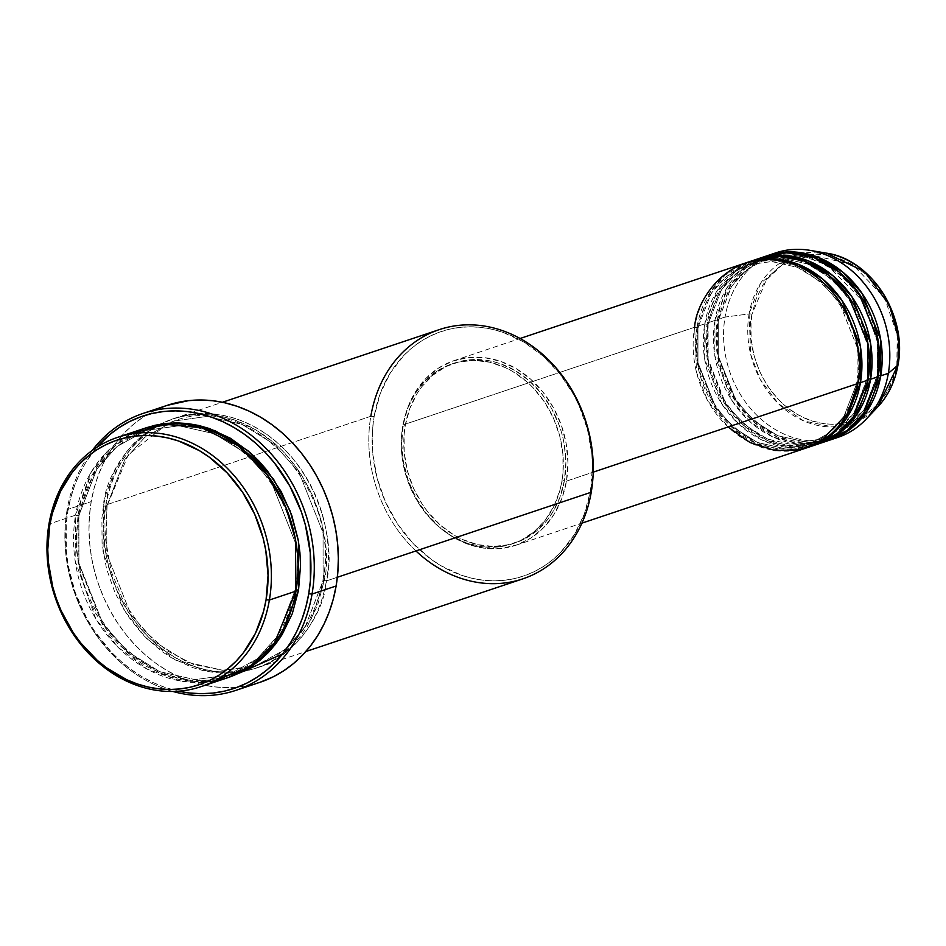 <?xml version="1.0" encoding="UTF-8"?>
<svg xmlns="http://www.w3.org/2000/svg" width="946" height="946" viewBox="0 0 946 946"><rect width="100%" height="100%" fill="white"/><g stroke="black" fill="none" stroke-linecap="round" stroke-linejoin="round"><path stroke-width="0.71" stroke-dasharray="4.73 3.55" d="M897.931 364.837A2.436 0.721 9.7 0 0 896.843 364.186L897.234 334.943L884.545 297.765L852.689 264.679L809.823 254.557M806.051 255.077L782.626 264.395L766.26 280.051L752.011 314.285A2.436 0.721 9.7 0 0 749.102 313.93L760.359 283.705L790.478 257.288M792.689 256.378L826.449 253.15A88.711 74.143 -108.5 0 0 749.102 313.93L725.05 317.052A97.355 81.38 71.5 0 1 772.007 254.249M775.767 252.866A97.355 81.38 -108.5 0 0 725.05 317.052L717.446 319.606A97.355 81.38 71.5 0 0 745.673 414.1A97.355 81.38 71.5 0 0 828.731 440.458L803.816 443.473L777.482 437.076L753.595 421.833L735.184 400.737L717.435 355.412L717.446 319.606A2.436 0.721 -170.3 0 1 718.582 320.422A2.436 0.721 -170.3 0 1 718.227 320.729L718.25 355.921L735.929 400.454L754.198 421.041L777.801 435.704L803.674 441.569L827.963 438.164L849.354 426.291L864.136 409.819L877.415 375.574A2.436 0.721 9.7 0 0 877.048 375.881A2.436 0.721 9.7 0 0 878.184 376.709A2.436 0.721 -170.3 0 1 877.048 375.881A2.436 0.721 -170.3 0 1 877.415 375.574L864.136 409.819L849.354 426.291L827.963 438.164L803.674 441.569L777.801 435.704L754.198 421.041L735.929 400.454L718.25 355.921L718.227 320.729A2.436 0.721 -170.3 0 1 714.916 320.446L707.312 323A97.355 81.38 71.5 0 0 735.539 417.505A97.355 81.38 71.5 0 0 818.597 443.851L793.682 446.867L767.348 440.469L743.461 425.227L725.05 404.131L707.289 358.806L707.312 323A2.436 0.721 -170.3 0 1 708.448 323.816A2.436 0.721 -170.3 0 1 708.081 324.123L708.116 359.314L725.795 403.847L744.064 424.435L767.667 439.098L793.54 444.963L817.829 441.557L839.22 429.685L854.002 413.213L867.281 378.968A2.436 0.721 9.7 0 0 866.914 379.275A2.436 0.721 9.7 0 0 868.05 380.103A2.436 0.721 -170.3 0 1 866.914 379.275A2.436 0.721 -170.3 0 1 867.281 378.968L854.002 413.213L839.22 429.685L817.829 441.557L793.54 444.963L767.667 439.098L744.064 424.435L725.795 403.847L708.116 359.314L708.081 324.123A2.436 0.721 -170.3 0 1 704.782 323.839L697.178 326.394A97.355 81.38 71.5 0 0 725.393 420.899A97.355 81.38 71.5 0 0 808.463 447.245L783.548 450.261L757.214 443.863L733.327 428.633L714.916 407.525L697.155 362.2L697.178 326.394A2.436 0.721 -170.3 0 1 698.302 327.221A2.436 0.721 -170.3 0 1 697.947 327.517L697.971 362.72L715.661 407.241L733.919 427.829L757.533 442.503L783.394 448.357L807.695 444.951L829.086 433.079L843.867 416.607L857.135 382.361A2.436 0.721 9.7 0 0 856.78 382.669A2.436 0.721 9.7 0 0 857.916 383.497A2.436 0.721 -170.3 0 1 856.78 382.669A2.436 0.721 -170.3 0 1 857.135 382.361L843.867 416.607L829.086 433.079L807.695 444.951L783.394 448.357L757.533 442.503L733.919 427.829L715.661 407.241L697.971 362.72L697.947 327.517A2.436 0.721 -170.3 0 1 694.636 327.245L696.552 372.428L707.525 400.383L728.053 426.989M755.487 259.653A97.355 81.38 -108.5 0 0 704.782 323.839L704.664 359.078L721.692 403.729L739.465 424.778L762.701 440.363L788.609 447.517L813.489 445.448M745.353 263.047A97.355 81.38 -108.5 0 0 694.636 327.245A2.436 0.721 9.7 0 0 697.947 327.517L711.215 293.272L726.008 276.811L747.399 264.927L771.688 261.534L797.561 267.387L821.163 282.05L839.433 302.649L857.111 347.17L857.135 382.361L857.111 347.17L839.433 302.649L821.163 282.05L797.561 267.387L771.688 261.534L747.399 264.927L726.008 276.811L711.215 293.272L697.947 327.517A2.436 0.721 9.7 0 0 698.302 327.221A2.436 0.721 9.7 0 0 697.178 326.394L704.782 323.839A2.436 0.721 9.7 0 0 708.081 324.123L721.36 289.878L736.142 273.418L757.533 261.534L781.822 258.14L807.695 263.993L831.298 278.656L849.567 299.255L867.246 343.776L867.281 378.968A2.436 0.721 -170.3 0 1 868.251 378.849A2.436 0.721 9.7 0 0 867.281 378.968L867.246 343.776L849.567 299.255L831.298 278.656L807.695 263.993L781.822 258.14L757.533 261.534L736.142 273.418L721.36 289.878L708.081 324.123A2.436 0.721 9.7 0 0 708.448 323.816A2.436 0.721 9.7 0 0 707.312 323A97.355 81.38 71.5 0 1 756.765 259.239L735.385 271.561L720.627 288.329L707.312 323L714.916 320.446L714.798 355.684L731.826 400.335L749.599 421.384L772.835 436.969L798.743 444.123L823.635 442.054M774.999 256.141L767.667 258.14L791.968 254.746L817.829 260.599L841.432 275.262L859.701 295.85L877.38 340.383L877.415 375.574A2.436 0.721 -170.3 0 1 878.396 375.456A2.436 0.721 9.7 0 0 877.415 375.574L877.805 343.102L863.473 301.845L827.738 265.519L804.053 256.283L780.202 255.254M439.287 329.622A131.435 109.854 -108.5 0 0 370.82 416.275L374.131 416.559A128.999 107.82 -108.5 0 0 461.542 575.263A128.999 107.82 -108.5 0 0 590.47 491.092L584.344 514.068L574.293 534.726L560.706 552.287L552.748 559.677L544.104 566.051L534.88 571.337L525.136 575.499L514.979 578.491L504.514 580.276L493.836 580.856L483.039 580.205L472.243 578.337L461.542 575.263L440.836 565.661L431.033 559.216L413 543.359L397.627 524.06L385.519 502.054L377.123 478.203L372.759 453.418L372.618 428.644L374.131 416.559L380.257 393.583L390.308 372.925L403.895 355.377L411.853 347.986L420.485 341.601L429.721 336.315L439.464 332.152L449.61 329.161L460.087 327.375L470.765 326.808L481.549 327.458L492.358 329.326L503.059 332.389L523.765 341.991L542.874 355.897L559.654 373.564L573.465 394.316L579.082 405.598L587.478 429.449L591.841 454.246L592.444 466.685L590.47 491.092L591.238 492.227L590.47 491.092A128.999 107.82 -108.5 0 0 503.059 332.389A128.999 107.82 -108.5 0 0 374.131 416.559L370.82 416.275L105.987 504.975A2.436 0.721 -170.3 0 1 107.123 505.803A2.436 0.721 -170.3 0 1 106.768 506.11L106.803 553.942L130.832 614.451L155.652 642.429L187.734 662.366L222.889 670.324L255.905 665.7L284.971 649.559L305.061 627.186L323.106 580.643A2.436 0.721 -170.3 0 1 326.405 580.927C324.655 618.637 276.906 693.099 195.053 666.682C113.768 636.883 95.369 539.646 105.987 504.975A131.435 109.854 71.5 0 1 174.454 418.321A131.435 109.854 71.5 0 1 287.596 452.578A131.435 109.854 71.5 0 1 326.405 580.927L337.355 577.261L326.405 580.927A131.435 109.854 71.5 0 1 257.939 667.58A131.435 109.854 71.5 0 1 144.797 633.323A131.435 109.854 71.5 0 1 105.987 504.975L370.82 416.275A131.435 109.854 -108.5 0 0 409.63 544.624A131.435 109.854 -108.5 0 0 522.771 578.881M67.131 509.669L67.911 510.805A143.603 120.024 71.5 0 1 96.835 447.304L85.92 462.227L79.807 473.343L74.734 485.227L70.749 497.75L67.911 510.805L66.22 524.25L66.386 551.825L68.23 565.696L75.361 592.894L86.843 618.542L94.068 630.462L111.179 651.948L120.899 661.301L131.258 669.602L142.172 676.78L153.524 682.752L165.219 687.47L178.522 691.195A143.603 120.024 71.5 0 1 67.911 510.805L67.131 509.669A146.039 122.058 71.5 0 1 92.188 450.485A146.039 122.058 -108.5 0 0 67.131 509.669L91.206 501.605L67.131 509.669A146.039 122.058 -108.5 0 0 172.893 691.455A146.039 122.058 71.5 0 1 67.131 509.669M227.537 677.774A131.435 109.854 -108.5 0 1 114.383 643.505A131.435 109.854 -108.5 0 1 75.574 515.168L48.967 524.072L75.574 515.168L90.887 472.645L107.3 451.408L131.08 433.978A131.435 109.854 -108.5 0 0 75.574 515.168A2.436 0.721 9.7 0 0 78.885 515.44L96.918 468.909L117.02 446.524L146.086 430.395L179.101 425.771L214.257 433.729L246.338 453.654L271.159 481.644L295.187 542.153L295.223 589.985A2.436 0.721 -170.3 0 1 296.204 589.866A2.436 0.721 9.7 0 0 295.223 589.985L295.187 542.153L271.159 481.644L246.338 453.654L214.257 433.729L179.101 425.771L146.086 430.395L117.02 446.524L96.918 468.909L78.885 515.44A2.436 0.721 9.7 0 0 79.251 515.144A2.436 0.721 9.7 0 0 78.116 514.317L76.106 539.185L76.721 551.873L81.155 577.119L89.716 601.431L95.44 612.925L109.511 634.068L117.718 643.505L136.094 659.669L146.074 666.232L167.17 676.012L178.073 679.145L189.082 681.049L200.079 681.711L210.958 681.132L228.79 677.336L195.16 681.569L159.543 673.067L127.178 652.563L102.215 624.064L78.104 562.764L78.116 514.317A2.436 0.721 -170.3 0 1 79.251 515.144A2.436 0.721 -170.3 0 1 78.885 515.44L78.92 563.272L102.948 623.781L127.781 651.77L159.862 671.695L195.006 679.654L228.021 675.042L257.099 658.901L277.19 636.516L295.223 589.985A2.436 0.721 9.7 0 0 294.868 590.28A2.436 0.721 9.7 0 0 296.003 591.108A2.436 0.721 -170.3 0 1 294.868 590.28A2.436 0.721 -170.3 0 1 295.223 589.985L277.19 636.516L257.099 658.901L228.021 675.042L195.006 679.654L159.862 671.695L127.781 651.77L102.948 623.781L78.92 563.272L78.885 515.44A2.436 0.721 -170.3 0 1 75.574 515.168L75.148 560.895L95.901 618.968L117.872 647.111L147.127 669.118L180.615 681.025L213.879 681.203M282.594 653.923L311.944 618.14L323.875 581.766A2.436 0.721 -170.3 0 1 322.74 580.95A2.436 0.721 -170.3 0 1 323.106 580.643L305.061 627.186L284.971 649.559L255.905 665.7L222.889 670.324L187.734 662.366L155.652 642.429L130.832 614.451L106.803 553.942L106.768 506.11A2.436 0.721 -170.3 0 1 103.457 505.826L103.043 551.695L123.961 609.945L146.086 638.112L175.507 660.048L209.125 671.79L242.424 671.755M697.178 326.394A97.355 81.38 71.5 0 1 746.63 262.633L725.251 274.955L710.481 291.723L697.178 326.394M566.465 481.112L593.201 472.149L566.465 481.112L567.955 462.689L566.252 443.887L561.416 425.452L553.635 408.057L543.217 392.401L530.552 379.074L516.126 368.573L500.505 361.325L484.269 357.6L468.069 357.541L452.507 361.147L438.187 368.278L425.665 378.672L415.412 391.916L407.821 407.513L403.197 424.849A97.355 81.38 71.5 0 1 453.914 360.663A97.355 81.38 71.5 0 1 537.718 386.039A97.355 81.38 71.5 0 1 566.465 481.112A97.355 81.38 71.5 0 1 515.759 545.298A97.355 81.38 71.5 0 1 431.944 519.922A97.355 81.38 71.5 0 1 403.197 424.849L401.707 443.272L403.422 462.062L408.246 480.509L416.027 497.892L426.457 513.56L439.121 526.887L453.548 537.375L469.169 544.624L485.393 548.361L501.605 548.42L517.166 544.813L531.486 537.671L544.009 527.289L554.261 514.033L561.841 498.447L566.465 481.112M694.636 327.245L403.197 424.849L694.636 327.245A97.355 81.38 -108.5 0 0 723.383 422.306A97.355 81.38 -108.5 0 0 807.198 447.683M561.9 481.254L564.431 480.402A94.931 79.346 -108.5 0 0 536.406 387.706A94.931 79.346 -108.5 0 0 454.683 362.968A94.931 79.346 -108.5 0 0 405.243 425.558L402.7 426.398A94.931 79.346 71.5 0 1 452.153 363.82A94.931 79.346 71.5 0 1 533.863 388.558A94.931 79.346 71.5 0 1 561.9 481.254L563.012 472.361L562.905 454.127L559.701 435.893L553.516 418.333L544.6 402.145L533.296 387.943L526.875 381.77L512.803 371.542L505.306 367.592L489.697 362.212L473.816 360.355L458.254 362.093L450.781 364.293L436.815 371.246L424.6 381.38L414.608 394.293L407.218 409.5L402.7 426.398L401.589 435.29L401.695 453.524L404.9 471.77L411.084 489.319L420 505.507L431.305 519.709L437.726 525.893L451.786 536.122L467.028 543.181L482.85 546.823L498.648 546.883L513.82 543.359L520.986 540.296L534.135 531.711L545.298 520.134L554.037 506.015L560.02 489.874L561.9 481.254A94.931 79.346 71.5 0 1 512.448 543.844A94.931 79.346 71.5 0 1 430.737 519.094A94.931 79.346 71.5 0 1 402.7 426.398L405.243 425.558A94.931 79.346 -108.5 0 0 433.268 518.242A94.931 79.346 -108.5 0 0 514.979 542.992A94.931 79.346 -108.5 0 0 564.431 480.402L561.9 481.254M155.499 410.103A146.039 122.058 -108.5 0 0 91.206 501.605A146.039 122.058 -108.5 0 0 134.332 644.214A146.039 122.058 -108.5 0 0 260.044 682.279M765.633 256.26A97.355 81.38 -108.5 0 0 714.916 320.446A2.436 0.721 9.7 0 0 718.227 320.729L731.495 286.484L746.276 270.012L767.667 258.14L746.276 270.012L731.495 286.484L718.227 320.729A2.436 0.721 9.7 0 0 718.582 320.422A2.436 0.721 9.7 0 0 717.446 319.606A97.355 81.38 71.5 0 1 766.899 255.846L745.531 268.167L730.761 284.935L717.446 319.606L725.05 317.052A97.355 81.38 -108.5 0 0 753.796 412.125A97.355 81.38 -108.5 0 0 837.612 437.501M761.861 257.643L727.64 286.697L714.916 320.446A97.355 81.38 -108.5 0 0 743.662 415.519A97.355 81.38 -108.5 0 0 827.466 440.895M833.769 438.66A97.355 81.38 71.5 0 1 725.05 317.052L749.102 313.93A88.711 74.143 -108.5 0 0 788.538 412.255A88.711 74.143 -108.5 0 0 877.888 406.756L858.46 420.946L832.445 426.906L803.722 420.923L778.168 403.493L760.217 379.405L750.663 354.372L749.102 313.93A2.436 0.721 -170.3 0 1 752.011 314.285L750.994 322.373L751.1 338.964L754.009 355.554L759.638 371.53L767.75 386.252L778.038 399.177L783.879 404.805L796.674 414.112L810.533 420.532L824.924 423.843L832.149 424.281L846.303 422.696L853.103 420.698L865.803 414.372L876.918 405.148L886.012 393.406L892.74 379.571L896.843 364.186L897.86 356.098L897.754 339.519L894.845 322.917L889.216 306.953L881.104 292.219L876.209 285.503L864.975 273.678L852.18 264.372L838.322 257.939L823.931 254.64L816.705 254.202L802.551 255.787L789.236 260.564L777.269 268.38L767.111 278.916L762.843 285.077L756.114 298.912L752.011 314.285C745.034 337.072 757.119 400.962 810.533 420.532C864.325 437.892 895.685 388.972 896.843 364.186A2.436 0.721 -170.3 0 1 897.979 365.014M78.116 514.317L80.717 502.373L88.995 480.036L101.092 460.477L108.435 451.975L116.547 444.443L125.345 437.951L134.758 432.559L145.317 428.089L116.263 444.679L96.196 467.359L78.116 514.317M259.961 682.314L238.818 686.962L226.721 687.6L214.506 686.867L202.278 684.75L190.17 681.274L178.274 676.473L166.733 670.407L155.629 663.111L145.093 654.667L135.219 645.148L126.09 634.671L117.812 623.308L110.457 611.175L104.095 598.404L98.798 585.101L94.588 571.396L91.537 557.431L89.657 543.335L88.983 529.24L89.492 515.286L91.206 501.605L94.103 488.337L98.148 475.602L103.303 463.516L109.523 452.212L116.748 441.782L124.907 432.346L133.918 423.974L143.697 416.76L154.151 410.765L167.206 405.349M103.457 505.826L101.908 518.136L102.062 543.382L106.496 568.641L115.057 592.941L127.403 615.349L143.059 635.014L161.435 651.179L171.427 657.742L192.511 667.533L203.425 670.655L214.423 672.559L225.42 673.221L236.299 672.641L246.965 670.82L257.312 667.77L267.233 663.536L276.646 658.144L285.444 651.64L293.556 644.108L300.887 635.617L307.391 626.228L317.631 605.18L323.875 581.766L325.885 556.91L325.27 544.222L320.836 518.964L312.275 494.663L299.929 472.243L284.273 452.578L275.381 444.017L255.905 429.862L234.809 420.071L223.906 416.95L212.909 415.046L201.912 414.383L191.033 414.963L180.367 416.784L170.02 419.823L160.099 424.068L150.686 429.46L141.888 435.952L133.776 443.485L126.445 451.987L114.336 471.546L106.058 493.883L103.457 505.826A2.436 0.721 9.7 0 0 106.768 506.11L124.801 459.567L144.892 437.194L173.958 421.053L206.973 416.429L242.129 424.387L274.21 444.324L299.031 472.302L323.059 532.811L323.106 580.643A2.436 0.721 9.7 0 0 322.74 580.95A2.436 0.721 9.7 0 0 323.875 581.766C334.494 547.107 316.094 449.87 234.809 420.071C152.956 393.654 105.207 468.116 103.457 505.826M405.243 425.558L409.748 408.648L417.139 393.441L421.833 386.666L432.996 375.089L446.145 366.504L460.785 361.242L476.346 359.504L492.227 361.36L500.103 363.619L515.345 370.69L529.405 380.919L541.751 393.914L551.92 409.18L559.5 426.138L562.231 435.042L564.218 444.123L565.885 462.44L564.431 480.402L559.926 497.312L552.523 512.507L547.829 519.283L536.678 530.872L523.516 539.457L508.889 544.719L493.327 546.445L477.434 544.6L461.825 539.22L454.328 535.27L440.257 525.042L427.911 512.046L422.531 504.656L413.615 488.467L407.43 470.919L404.226 452.673L404.119 434.451L405.243 425.558M751.727 261.037L717.494 290.091L704.782 323.839A97.355 81.38 -108.5 0 0 733.528 418.912A97.355 81.38 -108.5 0 0 817.332 444.289M323.106 580.643L323.059 532.811L299.031 472.302L274.21 444.324L242.129 424.387L206.973 416.429L173.958 421.053L144.892 437.194L124.801 459.567L106.768 506.11A2.436 0.721 9.7 0 0 107.123 505.803A2.436 0.721 9.7 0 0 105.987 504.975C107.749 467.265 155.487 392.803 237.351 419.22C318.636 449.019 337.024 546.256 326.405 580.927A2.436 0.721 9.7 0 0 323.106 580.643M415.921 550.939A131.435 109.854 71.5 0 1 370.82 416.275M856.78 382.657C850.454 414.36 834.088 435.125 807.695 444.951C752.212 467.348 683.757 394.281 698.302 327.221C704.628 295.53 720.994 274.766 747.399 264.927C802.87 242.531 871.325 315.597 856.78 382.657M824.9 438.719L817.829 441.557C762.346 463.954 693.891 390.887 708.448 323.828C714.762 292.137 731.128 271.372 757.533 261.534C813.016 239.137 881.471 312.204 866.914 379.263L853.931 413.059L829.654 436.248M835.034 435.326L827.963 438.164C772.492 460.56 704.025 387.493 718.582 320.434C724.908 288.743 741.274 267.978 767.667 258.14C823.15 235.743 891.605 308.81 877.06 375.869L864.065 409.665L839.788 432.854M294.868 590.269C286.283 633.371 263.993 661.621 228.021 675.042C152.412 705.48 59.492 606.22 79.239 515.156C87.836 472.054 110.114 443.804 146.086 430.395C221.695 399.957 314.616 499.192 294.868 590.269M107.123 505.814L105.42 538.38L111.143 571.301L123.902 602.33L142.822 629.362L166.626 650.552L193.658 664.482L222.097 670.229L250.016 667.45L255.905 665.7C291.876 652.291 314.155 624.029 322.74 580.939C342.487 489.862 249.567 390.615 173.958 421.053L168.211 423.205L128.278 454.837L107.123 505.814M453.914 360.663L520.087 338.491M452.153 363.82L454.683 362.968M174.454 418.321L222.369 402.275M257.939 667.58L305.854 651.534M512.448 543.844L514.979 542.992M515.759 545.298L581.932 523.138"/><path stroke-width="1.42" d="M809.823 254.557L806.051 255.077M790.478 257.288L792.689 256.378M772.007 254.249A97.355 81.38 71.5 0 1 809.93 250.347A97.355 81.38 71.5 0 1 888.329 373.303L897.872 365.18A88.711 74.143 -108.5 0 0 826.449 253.15L864.478 271.632L889.406 304.979L898.7 338.644L897.872 365.18A2.436 0.721 9.7 0 0 897.979 365.014A2.436 0.721 9.7 0 0 897.931 364.837M728.053 426.989L750.048 442.539L774.857 450.485L799.181 449.835L820.135 441.794L847.356 413.627L857.916 383.497A97.355 81.38 -108.5 0 0 829.169 288.424A97.355 81.38 -108.5 0 0 745.353 263.047L520.087 338.491M747.896 262.196A97.355 81.38 71.5 0 0 746.63 262.633L771.534 258.672L798.258 264.277L822.795 279.117L841.857 300.249L860.375 346.248L860.446 382.645A2.436 0.721 9.7 0 0 857.135 382.361A2.436 0.721 -170.3 0 1 860.446 382.645L846.528 418.215L830.966 435.231L808.463 447.245A97.355 81.38 71.5 0 0 809.729 446.843L817.332 444.289A97.355 81.38 -108.5 0 0 868.05 380.103A97.355 81.38 -108.5 0 0 839.303 285.03A97.355 81.38 -108.5 0 0 755.487 259.653L747.896 262.196A97.355 81.38 71.5 0 1 831.7 287.572A97.355 81.38 71.5 0 1 860.446 382.645L868.05 380.103L860.446 382.645A97.355 81.38 71.5 0 1 809.729 446.843M813.489 445.448L837.139 433.8L853.529 416.571L868.05 380.103L867.872 343.114L848.574 296.441L828.838 275.298L803.662 260.883L776.583 256.106L751.727 261.037M758.03 258.802A97.355 81.38 71.5 0 0 756.765 259.239L781.668 255.278L808.392 260.883L832.929 275.724L851.991 296.855L870.509 342.854L870.58 379.251A2.436 0.721 9.7 0 0 868.251 378.849A2.436 0.721 -170.3 0 1 870.58 379.251L856.674 414.821L841.1 431.837L818.597 443.851A97.355 81.38 71.5 0 0 819.863 443.438L827.466 440.895A97.355 81.38 -108.5 0 0 878.184 376.709A97.355 81.38 -108.5 0 0 849.437 281.636A97.355 81.38 -108.5 0 0 765.633 256.26L758.03 258.802A97.355 81.38 71.5 0 1 841.834 284.178A97.355 81.38 71.5 0 1 870.58 379.251L878.184 376.709L870.58 379.251A97.355 81.38 71.5 0 1 819.863 443.438M823.635 442.054L847.273 430.406L863.663 413.177L878.184 376.709L878.006 339.72L858.72 293.047L838.984 271.904L813.808 257.489L786.717 252.712L761.861 257.643M768.164 255.408A97.355 81.38 71.5 0 0 766.899 255.846L791.802 251.884L818.527 257.489L843.063 272.33L862.125 293.461L880.643 339.46L880.726 375.858A2.436 0.721 9.7 0 0 878.396 375.456A2.436 0.721 -170.3 0 1 880.726 375.858L866.808 411.427L851.234 428.443L828.731 440.458A97.355 81.38 71.5 0 0 830.009 440.044L837.612 437.501A97.355 81.38 -108.5 0 0 888.329 373.303A97.355 81.38 -108.5 0 0 859.571 278.242A97.355 81.38 -108.5 0 0 775.767 252.866L768.164 255.408A97.355 81.38 71.5 0 1 851.979 280.785A97.355 81.38 71.5 0 1 880.726 375.858L888.329 373.303L880.726 375.858A97.355 81.38 71.5 0 1 830.009 440.044M48.967 524.072L49.748 525.207A128.999 107.82 71.5 0 1 178.664 441.037A128.999 107.82 71.5 0 1 266.074 599.74L269.385 600.024A131.435 109.854 -108.5 0 0 180.331 438.317A131.435 109.854 -108.5 0 0 48.967 524.072A131.435 109.854 71.5 0 1 117.434 437.419A131.435 109.854 71.5 0 1 230.576 471.676A131.435 109.854 71.5 0 1 269.385 600.024L296.003 591.108A131.435 109.854 -108.5 0 0 257.194 462.76A131.435 109.854 -108.5 0 0 144.04 428.503A131.435 109.854 -108.5 0 0 131.08 433.978L164.237 424.186L201.794 427.781L237.813 445.613L266.689 474.041L285.704 507.009L295.4 539.208L296.003 591.108L269.385 600.024A131.435 109.854 71.5 0 1 200.919 686.678A131.435 109.854 71.5 0 1 87.777 652.421A131.435 109.854 71.5 0 1 48.967 524.072A131.435 109.854 -108.5 0 0 138.033 685.779A131.435 109.854 -108.5 0 0 269.385 600.024L266.074 599.74L268.049 575.334L265.791 550.43L263.094 538.097L254.699 514.246L242.578 492.251L227.206 472.941L209.172 457.084L199.37 450.639L178.664 441.037L167.962 437.974L157.166 436.106L146.37 435.444L135.692 436.023L125.227 437.809L115.081 440.801L105.337 444.963L96.102 450.249L87.47 456.622L79.499 464.025L72.298 472.361L60.426 491.553L52.302 513.477L49.748 525.207L47.773 549.614L48.376 562.066L52.728 586.851L56.441 598.948L61.123 610.702L73.244 632.697L80.552 642.736L97.343 660.403L106.65 667.864L126.646 679.677L137.158 683.911L147.86 686.973L158.656 688.842L169.452 689.504L180.13 688.925L190.595 687.139L200.753 684.147L210.485 679.985L219.72 674.699L228.353 668.325L236.323 660.923L243.524 652.586L255.396 633.394L263.52 611.471L266.074 599.74A128.999 107.82 71.5 0 1 137.158 683.911A128.999 107.82 71.5 0 1 49.748 525.207L48.967 524.072M370.82 416.275A131.435 109.854 71.5 0 1 502.184 330.521A131.435 109.854 71.5 0 1 591.238 492.227A131.435 109.854 -108.5 0 0 552.429 363.879A131.435 109.854 -108.5 0 0 439.287 329.622L222.369 402.275M235.968 690.344A146.039 122.058 71.5 0 1 172.893 691.455A146.039 122.058 -108.5 0 0 312.05 594.053A146.039 122.058 71.5 0 1 235.968 690.344L260.044 682.279A146.039 122.058 -108.5 0 0 336.126 585.988L312.05 594.053L308.739 593.781A143.603 120.024 71.5 0 1 178.522 691.195L189.153 692.969L201.167 693.69L213.051 693.063L224.71 691.065L236.003 687.742L246.847 683.107L257.135 677.218L266.748 670.123L275.605 661.893L283.623 652.598L290.729 642.346L296.843 631.23L301.916 619.346L305.889 606.824L308.739 593.781L310.418 580.324L310.264 552.748L305.416 525.148L301.277 511.68L289.807 486.031L274.435 462.937L265.459 452.626L255.751 443.272L245.392 434.971L234.478 427.793L223.126 421.821L211.431 417.103L199.511 413.686L187.497 411.605L175.483 410.883L163.587 411.522L151.939 413.508L140.635 416.843L129.791 421.467L119.515 427.367L109.902 434.462L96.835 447.304A143.603 120.024 71.5 0 1 242.649 433.032A143.603 120.024 71.5 0 1 308.739 593.781L312.05 594.053A146.039 122.058 -108.5 0 0 241.786 428.526A146.039 122.058 -108.5 0 0 92.188 450.485A146.039 122.058 71.5 0 1 143.213 413.378A146.039 122.058 71.5 0 1 268.924 451.455A146.039 122.058 71.5 0 1 312.05 594.053L336.126 585.988A146.039 122.058 -108.5 0 0 293 443.39A146.039 122.058 -108.5 0 0 167.288 405.326A146.039 122.058 -108.5 0 0 155.499 410.103M213.879 681.203L249.484 667.001L274.352 643.185L296.003 591.108A131.435 109.854 -108.5 0 1 227.537 677.774L200.919 686.678M296.204 589.866A2.436 0.721 -170.3 0 1 298.534 590.257L279.85 638.124L258.979 661.053L228.79 677.336L241.892 672.015L251.293 666.623L260.103 660.131L268.203 652.598L275.546 644.096L282.05 634.719L292.29 613.67L298.534 590.257A2.436 0.721 9.7 0 0 296.204 589.866M242.424 671.755L282.594 653.923M593.201 472.149L857.916 383.497L593.201 472.149M337.355 577.261L591.238 492.227L337.355 577.261M809.93 250.347L826.449 253.15C871.432 259.204 907.746 316.26 897.979 365.026A2.436 0.721 -170.3 0 1 897.872 365.18L877.888 406.756A88.711 74.143 -108.5 0 0 897.872 365.18L888.329 373.303A97.355 81.38 71.5 0 1 866.394 418.924A97.355 81.38 71.5 0 1 833.769 438.66M144.679 428.313L155.026 425.274L165.692 423.453L176.571 422.862L187.568 423.536L198.565 425.44L209.468 428.562L230.564 438.341L250.04 452.507L258.932 461.069L267.139 470.505L281.21 491.648L291.711 515.121L298.238 540.024L299.929 552.712L300.544 565.389L298.534 590.257L298.439 541.23L290.138 510.864L273.583 479.244L247.958 450.722L214.955 430.619L178.948 422.909L145.317 428.089M167.206 405.349L188.514 400.643L200.611 399.992L212.826 400.737L225.053 402.854L237.162 406.331L249.058 411.12L260.599 417.198L271.703 424.494L282.239 432.937L292.113 442.444L301.242 452.933L309.519 464.297L316.875 476.429L323.236 489.2L328.534 502.503L332.744 516.209L335.795 530.174L337.675 544.269L338.349 558.365L337.828 572.318L336.126 585.988L333.229 599.267L329.184 612.003L324.029 624.076L317.809 635.393L310.584 645.811L302.424 655.259L293.414 663.631L283.634 670.844L273.181 676.839L259.961 682.314M305.854 651.534L522.771 578.881A131.435 109.854 -108.5 0 0 591.238 492.227A131.435 109.854 71.5 0 1 415.921 550.939M581.932 523.138L807.198 447.683A97.355 81.38 -108.5 0 0 857.916 383.497C865.779 357.813 852.157 285.787 791.944 263.721C731.305 244.151 695.937 299.303 694.636 327.245M780.202 255.254L774.999 256.141M829.654 436.248L824.9 438.719M839.788 432.854L835.034 435.326M143.213 413.378L167.288 405.326M117.434 437.419L144.04 428.503M866.394 418.924L877.888 406.756C888.365 395.499 895.058 381.593 897.979 365.026"/></g></svg>
